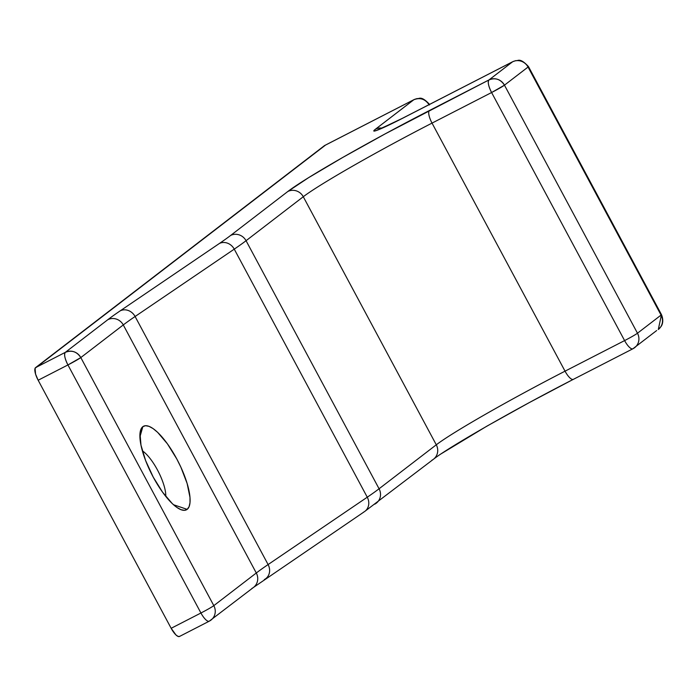 <?xml version="1.0" encoding="UTF-8"?>
<svg xmlns="http://www.w3.org/2000/svg" width="697" height="697" viewBox="0 0 697 697"><rect width="100%" height="100%" fill="white"/><g stroke="black" fill="none" stroke-linecap="round" stroke-linejoin="round"><path stroke-width="1.05" d="M165.79 496.438A29.361 9.157 62.8 0 0 158.254 471.477A29.361 9.157 62.8 0 0 142.362 450.811A29.361 9.157 -117.2 0 1 158.254 471.477A29.361 9.157 -117.2 0 1 165.79 496.438M187.162 509.359L173.501 504.733L187.162 509.359L189.044 506.797L189.993 502.746L189.985 497.362L187.118 483.448L180.889 467.199L176.785 458.957L167.411 443.823L157.661 432.375L153.113 428.603L149.027 426.355L145.56 425.701L142.833 426.669A46.978 14.654 -117.2 0 1 176.785 458.957A46.978 14.654 -117.2 0 1 187.162 509.359A46.978 14.654 -117.2 0 1 180.993 509.69A46.978 14.654 -117.2 0 1 151.963 474.709A46.978 14.654 -117.2 0 1 140.445 430.737A46.978 14.654 -117.2 0 1 142.833 426.669L140.951 429.239L140.001 433.29L140.986 445.191L145.621 460.569L153.209 477.079L162.584 492.213L172.333 503.661L176.881 507.425L180.967 509.681L184.444 510.335L187.162 509.359M139.914 436.949L142.833 426.669L139.914 436.949M325.124 145.394L35.085 368.269L35.564 374.106L38.152 380.231L171.157 628.293L175.94 634.941L178.101 636.448L179.652 636.361A11.744 3.659 62.8 0 1 179.469 636.474L209.257 621.184A11.744 3.659 -117.2 0 1 200.936 613.003L171.157 628.293L38.152 380.231L67.931 364.94L200.936 613.003L171.157 628.293A11.744 3.659 62.8 0 0 179.469 636.474M513.001 61.597A11.744 3.659 62.8 0 0 512.757 61.684A11.744 3.659 62.8 0 0 512.583 61.798A11.744 11.143 52.5 0 1 528.047 67.043A11.744 0.636 -28.2 0 0 528.474 66.59A11.744 0.636 151.8 0 1 528.047 67.043A11.744 11.143 -127.5 0 0 512.583 61.798L488.998 79.92L385.18 133.868L342.724 157.461L308.536 177.7L287.809 191.501L230.594 235.473A223.153 12.067 151.8 0 1 219.372 243.488L120.215 310.836A246.651 13.339 -28.2 0 0 107.817 319.696L65.335 352.342L35.556 367.633L324.445 145.638L413.791 99.758L375.465 129.206L373.975 131.123L375.605 130.801L395.861 121.679L512.583 61.798L488.998 79.92A11.744 11.143 52.5 0 1 504.462 85.165L528.047 67.043L661.061 315.096A11.744 0.636 -28.2 0 0 661.479 314.643L658.29 329.507A11.744 11.143 -127.5 0 0 661.061 315.096L637.476 333.218L504.462 85.165L528.047 67.043L661.061 315.096L637.476 333.218A11.744 0.636 151.8 0 1 624.599 340.589L565.04 371.17L432.027 123.108L491.594 92.527L624.599 340.589L565.04 371.17A117.453 6.351 -28.2 0 0 436.287 444.799L303.282 196.737A117.453 6.351 151.8 0 1 432.027 123.108L565.04 371.17A117.453 6.351 -28.2 0 0 436.287 444.799L379.072 488.771L246.058 240.709L303.282 196.737L436.287 444.799L379.072 488.771A234.906 12.703 151.8 0 1 367.267 497.205A234.906 12.703 -28.2 0 0 379.072 488.771L246.058 240.709A234.906 12.703 151.8 0 1 234.253 249.143L367.267 497.205L268.101 564.561L135.096 316.499L234.253 249.143L367.267 497.205L268.101 564.561A234.906 12.703 -28.2 0 0 256.296 572.995L213.813 605.641L80.808 357.578L123.282 324.933L256.296 572.995L123.282 324.933A234.906 12.703 151.8 0 1 135.096 316.499L268.101 564.561A234.906 12.703 -28.2 0 0 256.296 572.995A11.744 11.143 52.5 0 1 253.638 587.318A11.744 11.143 52.5 0 1 251.913 588.425M573.526 379.238A11.744 3.659 -117.2 0 1 573.335 379.36A11.744 3.659 -117.2 0 1 565.04 371.17A11.744 3.659 62.8 0 0 573.352 379.351A11.744 3.659 62.8 0 0 573.526 379.238L529.276 402.596L486.82 426.189L440.33 454.296M656.67 330.535L632.911 348.77A11.744 3.659 -117.2 0 1 624.599 340.589A11.744 0.636 -28.2 0 0 637.476 333.218A11.744 11.143 52.5 0 1 634.706 347.629A11.744 11.143 52.5 0 1 633.085 348.657A11.744 11.143 -127.5 0 0 634.706 347.629A11.744 11.143 -127.5 0 0 637.476 333.218L504.462 85.165A11.744 0.636 151.8 0 1 491.594 92.527L624.599 340.589A11.744 3.659 62.8 0 0 632.911 348.77A11.744 3.659 62.8 0 0 633.085 348.657M324.819 145.446A11.744 3.659 62.8 0 0 324.619 145.525A11.744 3.659 62.8 0 0 324.445 145.638L413.791 99.758A11.744 3.659 -117.2 0 1 413.966 99.645L375.465 129.206A46.978 2.544 -28.2 0 0 403.38 117.871L512.583 61.798A11.744 3.659 -117.2 0 1 512.757 61.684L515.928 60.595C517.941 61.319 519.57 56.997 528.474 66.59A11.744 0.636 -28.2 0 0 527.856 66.694M35.556 367.633A11.744 3.659 62.8 0 0 38.152 380.231L67.931 364.94A11.744 3.659 -117.2 0 1 65.335 352.342L35.556 367.633M488.998 79.92C487.534 81.915 488.397 86.114 491.594 92.527L504.462 85.165C500.507 79.188 495.358 77.437 488.998 79.92L429.43 110.509A11.744 3.659 62.8 0 0 432.027 123.108L491.594 92.527A11.744 3.659 -117.2 0 1 488.998 79.92M632.911 348.77L573.352 379.351C516.12 408.573 447.735 447.814 433.517 459.21A11.744 11.143 -127.5 0 0 436.287 444.799A11.744 11.143 52.5 0 1 433.63 459.123A11.744 11.143 52.5 0 1 431.905 460.238M376.415 503.095A11.744 11.143 -127.5 0 0 379.072 488.771A11.744 11.143 52.5 0 1 376.302 503.182A11.744 11.143 52.5 0 1 374.69 504.201M432.027 123.108A11.744 3.659 -117.2 0 1 429.43 110.509A129.198 6.987 -28.2 0 0 287.809 191.501A11.744 11.143 52.5 0 1 303.282 196.737A117.453 6.351 151.8 0 1 432.027 123.108M433.517 459.21L364.522 511.598A11.744 10.42 -124.2 0 0 367.267 497.205A11.744 10.42 55.8 0 1 364.609 511.537A11.744 10.42 55.8 0 1 363.468 512.217M246.058 240.709L303.282 196.737A11.744 11.143 -127.5 0 0 287.809 191.501L230.594 235.473A11.744 11.143 52.5 0 1 246.058 240.709A11.744 11.143 -127.5 0 0 230.594 235.473A223.153 12.067 151.8 0 1 219.372 243.488A11.744 10.42 55.8 0 1 234.253 249.143A234.906 12.703 -28.2 0 0 246.058 240.709M265.452 578.893A11.744 10.42 -124.2 0 0 268.101 564.561A11.744 10.42 55.8 0 1 265.365 578.946A11.744 10.42 55.8 0 1 264.311 579.573M135.096 316.499L234.253 249.143A11.744 10.42 -124.2 0 0 219.372 243.488L120.215 310.836A11.744 10.42 55.8 0 1 135.096 316.499A11.744 10.42 -124.2 0 0 120.215 310.836A246.651 13.339 -28.2 0 0 107.817 319.696A11.744 11.143 52.5 0 1 123.282 324.933A234.906 12.703 151.8 0 1 135.096 316.499M364.522 511.598L253.525 587.405A11.744 11.143 -127.5 0 0 256.296 572.995L213.813 605.641A11.744 11.143 52.5 0 1 211.043 620.051A11.744 11.143 52.5 0 1 209.431 621.071A11.744 11.143 -127.5 0 0 211.043 620.051A11.744 11.143 -127.5 0 0 213.813 605.641A11.744 0.636 151.8 0 1 200.936 613.003A11.744 3.659 62.8 0 0 209.257 621.184A11.744 3.659 62.8 0 0 209.431 621.071M80.808 357.578L123.282 324.933A11.744 11.143 -127.5 0 0 107.817 319.696L65.335 352.342A11.744 11.143 52.5 0 1 80.808 357.578A11.744 0.636 151.8 0 1 67.931 364.94L200.936 613.003A11.744 0.636 -28.2 0 0 213.813 605.641L80.808 357.578C76.853 351.602 71.695 349.859 65.335 352.342C63.871 354.329 64.743 358.528 67.931 364.94L80.808 357.578M403.755 117.688A11.744 3.659 62.8 0 0 403.563 117.767A11.744 3.659 62.8 0 0 403.38 117.871A11.744 3.659 -117.2 0 1 403.58 117.749L512.757 61.684M382.13 128.143A11.744 11.143 -127.5 0 0 375.465 129.206A11.744 11.143 52.5 0 1 382.13 128.143M429.073 104.663A11.744 11.143 -127.5 0 0 413.791 99.758C420.143 97.275 425.301 99.018 429.256 104.994M414.21 99.549L417.137 98.556C419.15 99.27 420.779 94.949 429.683 104.541M324.619 145.525L413.966 99.645M209.257 621.184L253.525 587.405M658.29 329.507L660.991 326.579C661.052 326.579 664.598 322.214 661.479 314.643L528.474 66.59M403.563 117.767L378.358 129.799"/></g></svg>
